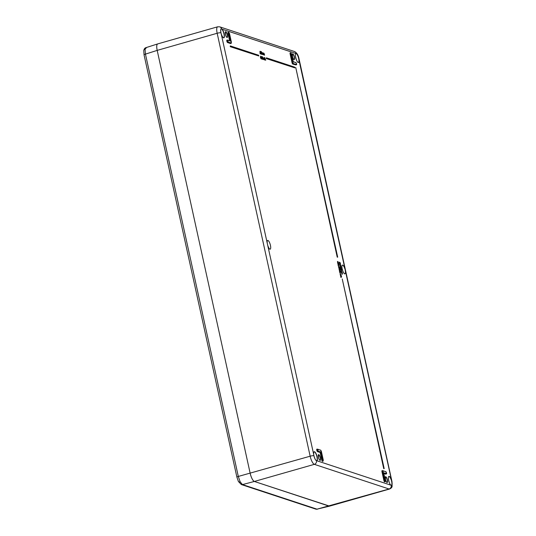 <?xml version="1.0" encoding="UTF-8"?>
<svg xmlns="http://www.w3.org/2000/svg" width="536" height="536" viewBox="0 0 536 536"><rect width="100%" height="100%" fill="white"/><g stroke="black" fill="none" stroke-linecap="round" stroke-linejoin="round"><path stroke-width="0.8" d="M329.586 506.131L254.352 481.462C252.69 480.504 251.297 477.79 250.171 473.322L157.182 50.377C156.452 46.686 156.613 44.535 157.651 43.925L157.698 43.912A7.604 2.291 -105.9 0 0 157.182 50.384L145.45 54.123L238.306 476.444L240.168 481.851L242.48 484.584A2.285 2.131 108.3 0 1 241.341 484.551L238.42 481.509L236.899 477.174L144.05 54.853A2.285 0.436 167.6 0 1 145.45 54.123L145.048 49.225A2.285 1.816 -171.4 0 0 143.755 50.592L144.05 54.853M146.422 47.684L145.048 49.225M391.186 485.348A4.556 1.373 74.1 0 0 391.34 485.341A4.556 1.373 74.1 0 0 391.655 481.462L391.548 480.316L391.843 481.442A3.042 0.583 167.6 0 1 391.977 481.569L392.111 486.239C392.084 487.318 391.233 488.242 389.545 489.026L329.56 506.138A7.604 2.291 -105.9 0 1 329.077 506.118L254.352 481.462L242.48 484.584L316.99 509.167L329.546 506.145M317.446 509.2L315.851 509.133A2.285 2.131 -71.7 0 0 316.99 509.167L389.062 489L314.337 464.344L254.352 481.462A7.604 2.291 -105.9 0 1 250.171 473.315L157.182 50.384L217.167 33.266A7.604 2.291 -105.9 0 1 217.656 26.8L157.671 43.919M297.942 62.317A4.556 1.373 74.1 0 0 298.358 62.404C296.904 63.141 294.277 53.768 295.832 53.654L296.261 53.459A4.717 1.42 -105.9 0 1 298.854 58.504L299.048 59.597A4.71 1.42 -105.9 0 1 298.117 62.431A4.71 1.42 -105.9 0 1 295.751 57.828A4.71 1.42 -105.9 0 1 295.906 53.473L221.435 28.991A4.556 1.373 74.1 0 0 221.127 28.984C220.678 28.77 220.611 30.043 220.946 32.803L220.946 32.803A4.717 1.42 -105.9 0 1 221.535 28.797L221.964 29.071A4.71 1.42 -105.9 0 1 224.202 34.217A4.71 1.42 -105.9 0 1 223.653 37.862A4.71 1.42 -105.9 0 1 221.227 33.915L220.933 32.79A3.042 0.583 167.6 0 0 217.167 33.266L310.156 456.203A3.042 0.583 -12.4 0 1 313.922 455.727L313.734 454.675C313.587 452.947 313.707 452.036 314.116 451.915A4.556 1.373 74.1 0 0 313.808 452.203M223.217 37.661A4.556 1.373 74.1 0 0 223.626 37.741C222.949 37.775 222.152 36.502 221.234 33.915L267.243 243.21M316.173 460.578A4.556 1.373 74.1 0 0 316.347 460.659L316.508 460.779A4.717 1.42 -105.9 0 1 313.922 455.727L313.741 454.655M345.352 271.049L345.057 268.844L345.352 271.049A4.556 1.373 74.1 0 1 344.849 273.869A4.556 1.373 74.1 0 1 344.44 273.789M236.899 477.174A2.285 0.436 167.6 0 1 238.306 476.444L310.156 456.203A7.604 2.291 -105.9 0 0 314.337 464.344A3.042 2.841 -71.7 0 0 316.508 460.779L316.696 460.652A4.556 1.373 74.1 0 0 316.93 456.799A4.556 1.373 74.1 0 0 314.116 451.915M298.358 62.404A4.556 1.373 74.1 0 0 298.86 59.583L298.666 58.524A4.556 1.373 74.1 0 0 296.167 53.647L295.818 53.654A4.556 1.373 74.1 0 0 295.55 53.928M340.99 267.819L340.065 266.834L340.347 266.131M340.561 266.077L341.218 267.082L340.936 267.806L340.286 266.117M340.983 269.501L340.367 268.114L341.204 268.516M341.285 268.496L341.713 270.425L341.539 270.948L341.506 270.486L340.976 270.894L341.626 270.358L340.695 269.615L341.137 269.139M341.285 270.781L341.419 270.419M341.707 272.804L341.09 271.417L341.928 271.826M342.008 271.799L342.444 273.728L342.27 274.251L342.236 273.789L341.7 274.197L342.357 273.661L341.425 272.925L341.868 272.442M338.25 263.163L338.129 261.729L338.511 263.33L337.861 262.767M338.404 262.714L338.303 263.397L337.693 261.983L337.653 263.21L337.486 261.427L338.31 262.674M338.678 265.126L338.564 263.692L338.946 265.293L338.296 264.73M338.832 264.677L338.739 265.36L338.122 263.947L338.089 265.173L337.915 263.39L338.739 264.637M338.229 265.622L338.337 266.044M339.67 267.477L339.596 268.121L339.462 267.538L339.389 268.188L338.759 267.92L338.551 266.432L339.67 267.477L339.596 268.121L338.966 267.859L338.812 266.379M339.12 267.759L339.201 268.107L339.328 267.692M338.96 267.022L339.214 266.673M339.77 269.916L339.703 268.59L340.032 270.084L339.569 269.789M339.891 269.481L339.817 270.151L339.891 269.481M340.099 269.42L340.032 270.084L339.777 269.722L339.429 270.137L339.02 268.395L339.61 269.856M339.368 269.91L339.389 269.186L339.797 269.454M340.407 270.774L340.059 270.787M339.288 270.64L340.152 270.794L339.449 270.352M340.172 272.73L339.409 271.196L340.239 271.605M340.327 271.578L340.313 272.878L340.286 272.355L340.105 272.945L339.717 272.603L340.373 272.677M341.01 275.296L340.253 273.628M340.635 275.169L340.085 274.311L340.407 273.34M341.151 277.179L340.387 275.645L341.519 275.893L341.265 276.147M341.573 276.114L341.177 275.986L341.291 277.326L341.265 276.804L341.084 277.393L340.695 277.052L341.365 277.119L341.177 276.737M263.725 54.846L263.236 52.964L263.846 53.56L263.987 53.185L264.623 55.148L264.02 53.399L264.094 54.974L263.571 53.252L263.411 54.773M263.632 53.607L263.779 53.238L263.632 53.607M264.623 55.148L263.812 53.466M264.174 55L263.364 53.312M263.009 54.612L262.191 52.93L262.68 53.171L262.821 52.796L263.457 54.759L262.854 53.017L263.009 54.612L262.406 52.863L262.553 54.464L262.184 54.143M262.466 53.225L262.734 52.823M263.457 54.759L262.647 53.077M261.267 53.506L261.153 54.196L260.71 53.325L260.871 51.489L261.474 53.446L261.367 54.129L260.925 53.265L260.871 51.489M261.153 54.196L260.925 53.265M260.945 53.935L260.342 53.734L260.094 51.228L260.469 53.54L260.945 53.935L260.127 53.794L259.933 51.543M265.246 60.066L264.67 57.453L265.742 60.226L265.112 58.471L265.246 60.066L264.891 59.791M264.657 59.697L264.134 58.853L264.288 57.995L264.684 58.524L264.328 58.216L264.208 58.853L264.657 59.697L264.63 58.618M264.55 58.263L264.59 57.426M265.742 60.226L264.905 58.538M264.918 59.59L264.496 59.978L264.71 59.65L264.496 59.978L263.92 58.906L264.288 57.995M264.643 58.618L264.121 58.277M264.442 59.751L264.824 59.449M264.168 59.71L263.511 57.741L264.168 59.71L263.545 57.955L263.357 59.469M263.404 59.456L262.995 57.6L263.062 59.235M262.64 59.154L262.164 56.997M261.983 57.298L262.104 56.736L261.983 57.298M262.821 59.375L262.225 58.565M262.439 58.504L262.848 59.101L262.962 58.632L262.372 56.93L262.024 58.766L262.506 59.161L261.682 59.02L261.494 56.769M262.506 59.161L261.896 58.96L261.702 56.709L261.334 57.265L261.648 56.454L262.084 57.298M261.508 58.987L261.38 58.558M266.325 58.592L294.88 67.878L294.72 67.161L266.379 57.808L266.325 58.592L294.88 67.878M230.299 45.902L230.252 46.686L258.801 55.979L258.647 55.255L230.299 45.902L230.252 46.686M342.249 278.968L383.722 468.618L384.185 468.638L342.249 278.968L383.722 468.618M337.224 257.146L337.693 257.166L295.751 67.502L337.224 257.146L337.693 257.166M261.052 58.813L260.362 57.406L260.583 56.106L261.166 58.779L260.583 56.106M261.93 54.391L261.514 53.962M261.233 52.977L261.454 51.677L262.037 54.357L261.454 51.677M340.789 265.146L340.715 265.789L340.581 265.206L340.507 265.856L339.878 265.588L339.67 264.101L340.789 265.146L340.715 265.789L340.092 265.528L339.931 264.047M340.239 265.427L340.32 265.782L340.447 265.36M340.079 264.69L340.333 264.342M340.494 263.893L340.213 263.002L339.911 263.792L339.402 262.801L339.482 262.111L339.864 263.571L339.764 262.446L340.266 262.854L340.494 263.893L340.079 263.39M339.703 263.859L339.188 262.861L339.482 262.111M339.656 263.632L339.764 262.446M320.883 452.042L322.598 459.855L323.262 460.069L320.803 450.274L317.707 449.255L318.123 451.131L320.883 452.042L320.146 452.505L317.493 451.627A1.293 0.389 -105.9 0 1 316.783 450.247A1.293 0.389 -105.9 0 1 316.944 449.155L317.165 449.222M339.864 263.571L339.717 263.082M340.266 265.555L339.978 264.268L340.059 265.615M339.918 264.288L339.931 264.851M340.675 265.568L340.239 264.61M340.407 264.556L340.407 265.019M340.461 265.628L340.487 265.166M340.889 267.585L341.13 267.062L340.4 266.365L340.889 267.585L341.13 267.062L340.608 266.298L340.367 266.807M340.4 266.365L340.159 266.868M340.682 267.638L340.916 267.122M341.191 269.44L340.903 268.369L340.414 268.342M341.492 270.727L341.164 269.642L340.695 269.615M341.713 270.425L341.539 270.948L340.976 270.894M341.914 272.75L341.626 271.672L341.144 271.645M342.223 274.03L341.888 272.945L341.425 272.925M342.444 273.728L342.27 274.251L341.7 274.197M338.457 263.109L337.968 262.01M337.868 263.149L337.486 261.427M338.886 265.072L338.404 263.973M338.296 265.112L337.915 263.39M339.147 267.886L338.651 266.667M338.799 266.62L338.812 267.183M339.549 267.9L339.114 266.941M339.288 266.888L339.288 267.35M339.342 267.953L339.368 267.491M338.94 267.946L338.993 267.384M339.978 269.863L339.543 268.871M339.576 269.849L339.596 269.132M339.764 269.976L338.94 269.159M339.154 269.099L339.228 268.342M340.152 270.794L339.496 270.58M340.387 272.67L340.092 271.531L339.462 271.424M340.494 272.295L340.313 272.878L339.77 272.831M341.385 276.677L340.44 275.873M341.472 276.744L341.291 277.326L340.749 277.28M263.846 53.56L263.987 53.185M262.479 54.438L261.93 52.615M262.68 53.171L262.821 52.796M262.07 52.582L262.218 52.937M261.447 51.952L261.983 54.103L261.474 51.932M261.983 54.103L261.3 51.999M261.776 54.156L261.876 53.781M261.005 52.876L261.401 53.433L261.079 52.856L261.005 53.305M261.313 53.881L260.871 52.917M261.099 53.935L261.186 53.493M264.998 58.893L265.039 58.498M264.208 58.853L264.215 58.25M263.591 59.516L263.022 57.707M263.424 58.377L263.464 57.982M262.091 57.319L262.298 56.957M262.292 57.794L262.432 57.453M262.848 59.101L262.747 58.692M262.318 56.675L263.035 58.632L262.761 59.416M261.334 57.265L261.622 56.736M261.541 57.205L261.648 56.454M260.576 56.381L261.112 58.524L260.603 56.36M261.112 58.524L260.429 56.421M260.905 58.585L261.005 58.21M295.751 67.502L337.439 257.086M266.379 57.808L266.539 58.524M230.46 46.625L258.801 55.979M391.655 481.462L391.843 481.442A4.717 1.42 -105.9 0 1 391.24 485.435L390.67 485.06M227.74 40.113L230.527 41.084L227.767 40.173L228.182 42.049L231.271 43.068L229.475 33.487L228.812 33.272L230.527 41.084M293.293 61.794L291.577 53.982L290.914 53.761L292.837 62.511L293.373 63.563L296.468 64.581L296.053 62.705L293.293 61.794L295.959 62.598L293.286 61.714M386.496 473.65A1.132 0.342 -105.9 0 1 386.376 473.851A1.132 0.342 -105.9 0 1 386.302 473.844L385.994 471.787L382.905 470.769L384.701 480.343L385.364 480.564L383.669 472.853M298.86 59.583L391.548 480.316A4.71 1.42 -105.9 0 0 389.129 476.37A4.71 1.42 -105.9 0 0 388.58 480.015A4.71 1.42 -105.9 0 0 390.818 485.16L316.877 460.759A4.71 1.42 -105.9 0 0 317.031 456.404A4.71 1.42 -105.9 0 0 314.666 451.801A4.71 1.42 -105.9 0 0 313.728 454.635L267.25 243.183C267.089 241.481 267.216 240.57 267.625 240.45A4.556 1.373 74.1 0 0 267.317 240.738M240.168 481.851A2.285 1.199 152.8 0 1 238.42 481.509M293.815 59.456A2.848 0.858 74.1 0 0 294.036 59.483A2.848 0.858 74.1 0 0 294.224 57.057A2.848 0.858 74.1 0 0 292.468 54.002A2.848 0.858 74.1 0 0 292.294 54.143M294.411 57.037A3.002 0.905 -105.9 0 1 293.433 59.027A3.002 0.905 -105.9 0 1 292.341 54.042A3.002 0.905 -105.9 0 1 294.411 57.037M226.815 37.346A2.848 0.858 74.1 0 0 227.036 37.373A2.848 0.858 74.1 0 0 227.224 34.954A2.848 0.858 74.1 0 0 225.475 31.892A2.848 0.858 74.1 0 0 225.301 32.033M227.411 34.927A3.002 0.905 -105.9 0 1 226.44 36.917A3.002 0.905 -105.9 0 1 225.341 31.932A3.002 0.905 -105.9 0 1 227.411 34.927M223.626 37.741A4.556 1.373 74.1 0 0 223.941 33.868A4.556 1.373 74.1 0 0 221.85 29.245M269.709 249.126A4.556 1.373 74.1 0 0 270.124 249.213A4.556 1.373 74.1 0 0 270.211 244.45A4.556 1.373 74.1 0 0 267.625 240.45M319.804 460.283A2.848 0.858 74.1 0 0 320.026 460.31A2.848 0.858 74.1 0 0 320.213 457.885A2.848 0.858 74.1 0 0 318.464 454.83A2.848 0.858 74.1 0 0 318.29 454.97M320.401 457.865A3.002 0.905 -105.9 0 1 319.423 459.855A3.002 0.905 -105.9 0 1 318.33 454.87A3.002 0.905 -105.9 0 1 320.401 457.865M386.804 482.393A2.848 0.858 74.1 0 0 387.026 482.42A2.848 0.858 74.1 0 0 387.213 479.995A2.848 0.858 74.1 0 0 385.458 476.94A2.848 0.858 74.1 0 0 385.284 477.08M387.401 479.975A3.002 0.905 -105.9 0 1 386.423 481.965A3.002 0.905 -105.9 0 1 385.324 476.98A3.002 0.905 -105.9 0 1 387.401 479.975M382.878 470.709L385.994 471.787M296.555 64.568A1.132 0.342 -105.9 0 1 296.435 64.769A1.132 0.342 -105.9 0 1 296.361 64.769L293.266 63.744A1.132 0.342 -105.9 0 1 292.649 62.538L290.726 53.788A1.132 0.342 -105.9 0 1 290.8 52.823L290.371 52.937A1.139 0.342 74.1 0 0 290.298 53.908L292.221 62.658A1.139 0.342 74.1 0 0 292.844 63.871L295.939 64.896L292.743 64.059A1.293 0.389 -105.9 0 1 292.033 62.678L290.11 53.928A1.293 0.389 -105.9 0 1 290.411 52.93M296.468 64.581L295.939 64.896A1.139 0.342 74.1 0 0 296.013 64.896A1.139 0.342 74.1 0 0 296.073 64.856M318.123 451.131L318.016 451.312A1.132 0.342 -105.9 0 1 317.419 450.213A1.132 0.342 -105.9 0 1 317.473 449.141A1.132 0.342 -105.9 0 1 317.54 449.148L317.707 449.255M317.413 449.181L317.118 449.262A1.139 0.342 74.1 0 0 317.044 449.255A1.139 0.342 74.1 0 0 316.997 450.334A1.139 0.342 74.1 0 0 317.593 451.439L320.3 452.337L321.989 459.995A1.139 0.342 74.1 0 0 322.685 461.215L323.108 461.087A1.132 0.342 -105.9 0 1 322.411 459.875L321.794 460.015L320.146 452.505M322.598 459.855L320.729 452.21L318.016 451.312L317.493 451.627M383.709 472.993L386.302 473.844L383.769 473.281M344.882 268.905A4.556 1.373 74.1 0 0 342.35 265.106A4.556 1.373 74.1 0 0 342.042 265.394M391.374 480.37A4.556 1.373 74.1 0 0 388.848 476.578A4.556 1.373 74.1 0 0 388.54 476.866M322.726 461.201A1.293 0.389 -105.9 0 1 322.297 461.221A1.293 0.389 -105.9 0 1 321.794 460.015M230.855 43.376A1.293 0.389 -105.9 0 1 230.641 43.563L227.545 42.545A1.293 0.389 -105.9 0 1 226.842 41.165A1.293 0.389 -105.9 0 1 227.003 40.073L227.224 40.14M229.602 40.703L228.008 33.433A1.293 0.389 -105.9 0 1 228.309 32.435M385.779 474.159L383.823 473.516M384.828 481.697A1.293 0.389 -105.9 0 1 384.399 481.71A1.293 0.389 -105.9 0 1 383.897 480.511L381.974 471.76A1.293 0.389 -105.9 0 1 382.141 470.668L382.356 470.735M389.545 489.026A7.604 2.291 -105.9 0 1 389.062 489A3.042 2.841 -71.7 0 0 391.24 485.435L391.072 485.321M290.914 53.761L290.11 53.928M293.293 61.754L291.584 53.989L290.8 52.823A1.132 0.342 -105.9 0 1 291.008 52.93M292.837 62.511L292.033 62.678M293.373 63.563L292.743 64.059M382.603 470.695L382.309 470.776A1.139 0.342 74.1 0 0 382.242 470.769A1.139 0.342 74.1 0 0 382.161 471.734L384.091 480.484A1.139 0.342 74.1 0 0 384.788 481.71L385.21 481.583A1.132 0.342 -105.9 0 1 384.513 480.37L383.897 480.511M384.701 480.343L382.59 471.62L381.974 471.76M382.778 471.593L382.59 471.62A1.132 0.342 -105.9 0 1 382.664 470.655A1.132 0.342 -105.9 0 1 382.738 470.662L382.905 470.769M385.33 481.382A1.132 0.342 -105.9 0 1 385.21 481.583L385.364 480.564M383.649 472.752L386.409 473.663M323.228 460.886A1.132 0.342 -105.9 0 1 323.108 461.087L323.262 460.069M317.68 449.195L320.803 450.274M227.472 40.1L227.17 40.18A1.139 0.342 74.1 0 0 227.103 40.173A1.139 0.342 74.1 0 0 227.05 41.252A1.139 0.342 74.1 0 0 227.653 42.364L230.748 43.383A1.139 0.342 74.1 0 0 230.822 43.383A1.139 0.342 74.1 0 0 230.882 43.342M231.364 43.054A1.132 0.342 -105.9 0 1 231.244 43.255A1.132 0.342 -105.9 0 1 231.17 43.255L228.075 42.23L227.545 42.545M228.182 42.049L228.075 42.23A1.132 0.342 -105.9 0 1 227.478 41.131A1.132 0.342 -105.9 0 1 227.525 40.059A1.132 0.342 -105.9 0 1 227.599 40.066L227.767 40.173M231.271 43.068L230.641 43.563M230.299 40.937L228.624 33.292A1.132 0.342 -105.9 0 1 228.698 32.334L228.269 32.441A1.139 0.342 74.1 0 0 228.195 33.413L229.817 40.776M228.812 33.272L228.008 33.433M230.808 43.389L231.405 42.243L229.482 33.493L228.698 32.334A1.132 0.342 -105.9 0 1 228.905 32.435M298.666 58.524L298.854 58.504A3.042 0.583 -12.4 0 1 298.988 58.632L391.977 481.569M296.167 53.647L296.261 53.459A3.042 2.841 -71.7 0 0 294.458 51.51C296.783 52.675 298.297 55.047 298.988 58.632M221.435 28.991L221.535 28.797A3.042 2.841 -71.7 0 0 219.733 26.847L217.656 26.8M321.345 451.339L320.709 450.166L316.944 449.155M227.003 40.073L230.393 40.964M321.345 451.325L323.275 460.076M382.141 470.668L385.907 471.68C386.65 473.04 386.811 473.757 386.376 473.851L385.947 473.978M296.053 62.705L295.959 62.598C296.71 63.958 296.87 64.682 296.435 64.769L296.006 64.896M143.755 50.592C144.124 48.91 144.847 47.938 145.913 47.671L157.651 43.925M315.851 509.133L241.341 484.551M292.468 54.002L292.535 56.957C294.05 60.816 293.929 59.007 294.036 59.483M225.475 31.892L225.535 34.853C227.05 38.706 226.929 36.904 227.036 37.373M270.124 249.213C269.447 249.247 268.65 247.967 267.732 245.381M318.464 454.83L318.525 457.784C320.039 461.643 319.918 459.841 320.026 460.31M385.458 476.94L385.525 479.894C387.039 483.753 386.918 481.944 387.026 482.42M316.609 460.679L316.421 460.665C315.483 460.149 314.659 458.508 313.929 455.734M294.458 51.51L219.733 26.847M383.669 472.806L385.377 480.571M391.34 485.341L390.784 485.087C388.908 483.76 387.675 476.223 388.848 476.578M342.35 265.106C341.861 265.36 341.774 266.486 342.082 268.489L343.013 271.578C344.876 274.961 344.233 273.327 344.849 273.869M220.946 32.803L221.234 33.915"/></g></svg>
